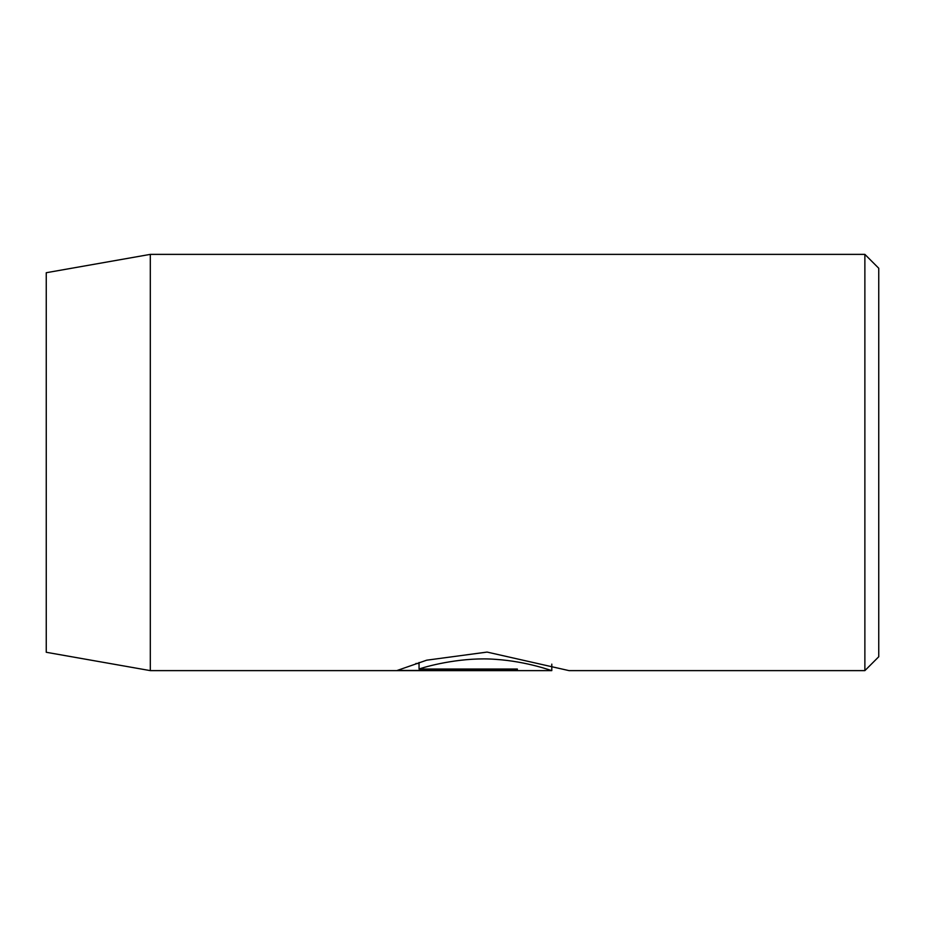 <?xml version="1.0" encoding="UTF-8"?>
<svg xmlns="http://www.w3.org/2000/svg" width="925" height="925" viewBox="0 0 925 925"><rect width="100%" height="100%" fill="white"/><g stroke="black" fill="none" stroke-linecap="round" stroke-linejoin="round"><path stroke-width="1.39" d="M551.797 664.138L551.797 670.625C552.225 670.983 527.678 661.548 496.078 659.386C464.362 656.785 430.356 665.133 419.048 669.029L517.352 669.029L517.352 670.452L397.23 670.452L426.668 660.196L487.093 652.079L569.025 670.625L864.875 670.625L864.875 254.375L150.312 254.375L150.312 670.625L46.25 652.275L46.25 272.725L150.312 254.375M864.875 254.375L878.75 268.25L878.75 656.75L864.875 670.625M517.352 669.029L517.352 670.452M415.88 663.514L419.048 663.514M419.048 662.485L419.048 669.029M551.797 670.625L150.312 670.625"/></g></svg>
